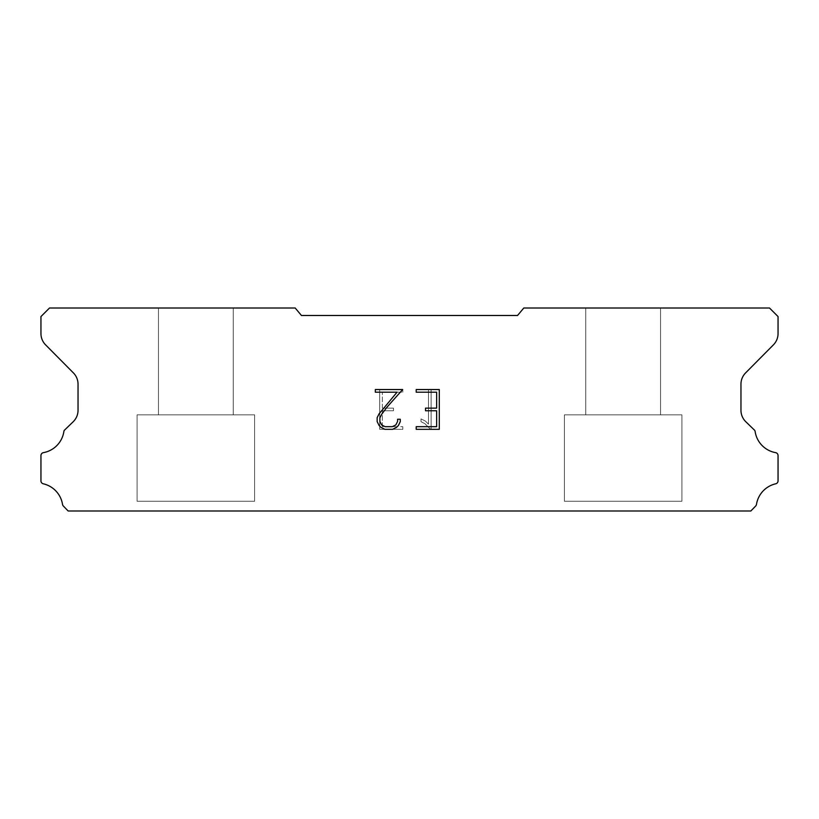 <?xml version="1.0" encoding="UTF-8"?>
<svg xmlns="http://www.w3.org/2000/svg" width="819" height="819" viewBox="0 0 819 819"><rect width="100%" height="100%" fill="white"/><g stroke="black" fill="none" stroke-linecap="round" stroke-linejoin="round"><path stroke-width="0.61" stroke-dasharray="4.09 3.07" d="M233.241 414.844L233.241 308.016L158.456 308.016L158.456 414.844L233.241 414.844L158.456 414.844L233.241 414.844L233.241 308.016L158.456 308.016L158.456 414.844L233.241 414.844L158.456 414.844L233.241 414.844L233.241 308.016L158.456 308.016L158.456 414.844L233.241 414.844L158.456 414.844L233.241 414.844L233.241 308.016L158.456 308.016L158.456 414.844L233.241 414.844L158.456 414.844L233.241 414.844L233.241 308.016L158.456 308.016L158.456 414.844L233.241 414.844L158.456 414.844L233.241 414.844L233.241 308.016L158.456 308.016L158.456 414.844L233.241 414.844L158.456 414.844L233.241 414.844L233.241 308.016L158.456 308.016L158.456 414.844L233.241 414.844L158.456 414.844L233.241 414.844L233.241 308.016L158.456 308.016L158.456 414.844L233.241 414.844L158.456 414.844L233.241 414.844L233.241 308.016L158.456 308.016L158.456 414.844L233.241 414.844L158.456 414.844L233.241 414.844L233.241 308.016L158.456 308.016L158.456 414.844L233.241 414.844L158.456 414.844L233.241 414.844L233.241 308.016L158.456 308.016L158.456 414.844L233.241 414.844L158.456 414.844L233.241 414.844L233.241 308.016L158.456 308.016L158.456 414.844L233.241 414.844L158.456 414.844L158.456 308.016L158.456 414.844L233.241 414.844L233.241 308.016L158.456 308.016L158.456 414.844L233.241 414.844L233.241 308.016L158.456 308.016L158.456 414.844L233.241 414.844L233.241 308.016L158.456 308.016L158.456 414.844L233.241 414.844L233.241 308.016L158.456 308.016L158.456 414.844L233.241 414.844L233.241 308.016L158.456 308.016L158.456 414.844L233.241 414.844L233.241 308.016L158.456 308.016L158.456 414.844L233.241 414.844L233.241 308.016L158.456 308.016L158.456 414.844L233.241 414.844L233.241 308.016L158.456 308.016L158.456 414.844L233.241 414.844L233.241 308.016L158.456 308.016L158.456 414.844L233.241 414.844L233.241 308.016L158.456 308.016L233.241 308.016L158.456 308.016L233.241 308.016L233.241 414.844L158.456 414.844M137.09 510.882L254.607 510.882M660.544 414.844L660.544 308.016L585.759 308.016L585.759 414.844L660.544 414.844L585.759 414.844L660.544 414.844L660.544 308.016L585.759 308.016L585.759 414.844L660.544 414.844L585.759 414.844L660.544 414.844L660.544 308.016L585.759 308.016L585.759 414.844L660.544 414.844L585.759 414.844L660.544 414.844L660.544 308.016L585.759 308.016L585.759 414.844L660.544 414.844L585.759 414.844L660.544 414.844L660.544 308.016L585.759 308.016L585.759 414.844L660.544 414.844L585.759 414.844L660.544 414.844L660.544 308.016L585.759 308.016L585.759 414.844L660.544 414.844L585.759 414.844L660.544 414.844L660.544 308.016L585.759 308.016L585.759 414.844L660.544 414.844L585.759 414.844L660.544 414.844L660.544 308.016L585.759 308.016L585.759 414.844L660.544 414.844L585.759 414.844L660.544 414.844L660.544 308.016L585.759 308.016L585.759 414.844L660.544 414.844L585.759 414.844L660.544 414.844L660.544 308.016L585.759 308.016L585.759 414.844L660.544 414.844L585.759 414.844L660.544 414.844L660.544 308.016L585.759 308.016L585.759 414.844L660.544 414.844L585.759 414.844L660.544 414.844L660.544 308.016L585.759 308.016L585.759 414.844L660.544 414.844L585.759 414.844L585.759 308.016L585.759 414.844L660.544 414.844L660.544 308.016L585.759 308.016L585.759 414.844L660.544 414.844L660.544 308.016L585.759 308.016L585.759 414.844L660.544 414.844L660.544 308.016L585.759 308.016L585.759 414.844L660.544 414.844L660.544 308.016L585.759 308.016L585.759 414.844L660.544 414.844L660.544 308.016L585.759 308.016L585.759 414.844L660.544 414.844L660.544 308.016L585.759 308.016L585.759 414.844L660.544 414.844L660.544 308.016L585.759 308.016L585.759 414.844L660.544 414.844L660.544 308.016L585.759 308.016L585.759 414.844L660.544 414.844L660.544 308.016L585.759 308.016L585.759 414.844L660.544 414.844L660.544 308.016L585.759 308.016L660.544 308.016L585.759 308.016L660.544 308.016L660.544 414.844L585.759 414.844M564.393 510.882L681.91 510.882M681.91 501.259L681.91 414.844L564.393 414.844L564.393 501.259L681.91 501.259L564.393 501.259L681.91 501.259L681.91 414.844L564.393 414.844L564.393 501.259L681.91 501.259L564.393 501.259L681.91 501.259L681.91 414.844L564.393 414.844L564.393 501.259L681.91 501.259L564.393 501.259L681.91 501.259L681.91 414.844L564.393 414.844L564.393 501.259L681.91 501.259L564.393 501.259L681.91 501.259L681.91 414.844L564.393 414.844L564.393 501.259L681.91 501.259L564.393 501.259L681.91 501.259L681.91 414.844L564.393 414.844L564.393 501.259L681.91 501.259L564.393 501.259L681.91 501.259L681.91 414.844L564.393 414.844L564.393 501.259L681.91 501.259L564.393 501.259L681.91 501.259L681.91 414.844L564.393 414.844L564.393 501.259L681.91 501.259L564.393 501.259L681.91 501.259L681.91 414.844L564.393 414.844L564.393 501.259L681.91 501.259L564.393 501.259L681.91 501.259L681.91 414.844L564.393 414.844L564.393 501.259L681.91 501.259L564.393 501.259L681.91 501.259L681.91 414.844L564.393 414.844L564.393 501.259L681.91 501.259L564.393 501.259L681.91 501.259L681.91 414.844L564.393 414.844L564.393 501.259L681.91 501.259L564.393 501.259L564.393 414.844L564.393 501.259L681.91 501.259L681.91 414.844L564.393 414.844L564.393 501.259L681.91 501.259L681.91 414.844L564.393 414.844L564.393 501.259L681.91 501.259L681.91 414.844L564.393 414.844L564.393 501.259L681.91 501.259L681.91 414.844L564.393 414.844L564.393 501.259L681.91 501.259L681.91 414.844L564.393 414.844L564.393 501.259L681.91 501.259L681.91 414.844L564.393 414.844L564.393 501.259L681.91 501.259L681.91 414.844L564.393 414.844L564.393 501.259L681.91 501.259L681.91 414.844L564.393 414.844L564.393 501.259L681.91 501.259L681.91 414.844L564.393 414.844L564.393 501.259L681.91 501.259L681.91 414.844L564.393 414.844L681.91 414.844L564.393 414.844L681.91 414.844L681.91 501.259L564.393 501.259M254.607 501.259L254.607 414.844L137.09 414.844L137.09 501.259L254.607 501.259L137.09 501.259L254.607 501.259L254.607 414.844L137.09 414.844L137.09 501.259L254.607 501.259L137.09 501.259L254.607 501.259L254.607 414.844L137.09 414.844L137.09 501.259L254.607 501.259L137.09 501.259L254.607 501.259L254.607 414.844L137.09 414.844L137.09 501.259L254.607 501.259L137.09 501.259L254.607 501.259L254.607 414.844L137.09 414.844L137.09 501.259L254.607 501.259L137.09 501.259L254.607 501.259L254.607 414.844L137.09 414.844L137.09 501.259L254.607 501.259L137.09 501.259L254.607 501.259L254.607 414.844L137.09 414.844L137.09 501.259L254.607 501.259L137.09 501.259L254.607 501.259L254.607 414.844L137.09 414.844L137.09 501.259L254.607 501.259L137.09 501.259L254.607 501.259L254.607 414.844L137.09 414.844L137.09 501.259L254.607 501.259L137.09 501.259L254.607 501.259L254.607 414.844L137.09 414.844L137.09 501.259L254.607 501.259L137.09 501.259L254.607 501.259L254.607 414.844L137.09 414.844L137.09 501.259L254.607 501.259L137.09 501.259L254.607 501.259L254.607 414.844L137.09 414.844L137.09 501.259L254.607 501.259L137.09 501.259L137.09 414.844L137.09 501.259L254.607 501.259L254.607 414.844L137.09 414.844L137.09 501.259L254.607 501.259L254.607 414.844L137.09 414.844L137.09 501.259L254.607 501.259L254.607 414.844L137.09 414.844L137.09 501.259L254.607 501.259L254.607 414.844L137.09 414.844L137.09 501.259L254.607 501.259L254.607 414.844L137.09 414.844L137.09 501.259L254.607 501.259L254.607 414.844L137.09 414.844L137.09 501.259L254.607 501.259L254.607 414.844L137.09 414.844L137.09 501.259L254.607 501.259L254.607 414.844L137.09 414.844L137.09 501.259L254.607 501.259L254.607 414.844L137.09 414.844L137.09 501.259L254.607 501.259L254.607 414.844L137.09 414.844L254.607 414.844L137.09 414.844L254.607 414.844L254.607 501.259L137.09 501.259M137.09 414.844L254.607 414.844M564.393 414.844L681.91 414.844M436.64 410.769L436.64 426.679L416.206 426.679L416.206 429.33L439.291 429.33L439.291 389.547L416.206 389.547L416.206 392.199L436.64 392.199L436.64 408.118L425.501 408.118L425.501 410.769L436.64 410.769M400.286 421.631L400.286 419.246L397.594 419.246L397.594 421.416L395.833 424.918L392.332 426.679L385.135 426.679L381.613 424.918L379.883 421.416L379.883 417.925L381.664 414.301L387.182 406.951L402.672 389.547L375.317 389.547L375.317 392.199L397.051 392.199L379.074 413.841L377.16 417.649L377.16 421.59L379.074 425.471L381.04 427.416L384.899 429.33L392.547 429.33L396.427 427.446L398.392 425.511L400.286 421.631M382.36 426.679L382.36 410.769L382.36 426.679L402.794 426.679L382.36 426.679M382.36 410.769L393.499 410.769L382.36 410.769M393.499 410.769L393.499 408.118L393.499 410.769M393.499 408.118L382.36 408.118L393.499 408.118M382.36 408.118L382.36 392.199L382.36 408.118M382.36 392.199L402.794 392.199L382.36 392.199M402.794 392.199L402.794 389.547L402.794 392.199M402.794 429.33L402.794 426.679L402.794 429.33L379.709 429.33L402.794 429.33M379.709 389.547L379.709 429.33L379.709 389.547L402.794 389.547L379.709 389.547M421.027 418.908L421.027 421.703L421.027 418.908L425.43 421.079L421.027 418.908M421.027 421.703L424.907 423.669L421.027 421.703M424.907 423.669L430.548 429.279L424.907 423.669M430.548 429.279L431.111 429.279L430.548 429.279M431.111 429.279L431.111 389.496L431.111 429.279M428.46 424.129L425.43 421.079L428.46 424.129L428.46 389.496L428.46 424.129M431.111 389.496L428.46 389.496L431.111 389.496M517.536 315.489L301.464 315.489L295.198 308.016L49.498 308.016L40.95 316.564L40.95 333.476A16.022 16.022 0 0 0 45.588 344.85L73.393 372.901A16.022 16.022 0 0 1 78.04 384.254L78.04 410.503A16.022 16.022 0 0 1 73.167 421.765L64.343 430.303A3.153 3.153 0 0 0 63.862 431.572A25.215 25.215 0 0 1 43.407 452.641A2.989 2.989 0 0 0 40.95 455.579L40.95 480.876A2.989 2.989 0 0 0 43.274 483.794A25.215 25.215 0 0 1 62.531 504.443A3.204 3.204 0 0 0 63.38 506.07L68.141 510.984L750.859 510.984L755.62 506.07A3.204 3.204 0 0 0 756.469 504.443A25.215 25.215 0 0 1 775.726 483.794A2.989 2.989 0 0 0 778.05 480.876L778.05 455.579A2.989 2.989 0 0 0 775.593 452.641A25.215 25.215 0 0 1 755.138 431.572A3.153 3.153 0 0 0 754.657 430.303L745.833 421.765A16.022 16.022 0 0 1 740.96 410.503L740.96 384.254A16.022 16.022 0 0 1 745.607 372.901L773.412 344.85A16.022 16.022 0 0 0 778.05 333.476L778.05 316.564L769.502 308.016L523.802 308.016L517.536 315.489M681.91 510.984L564.393 510.984M585.759 308.016L660.544 308.016M254.607 510.984L137.09 510.984M158.456 308.016L233.241 308.016"/><path stroke-width="1.23" d="M436.64 426.679L436.64 410.769L425.501 410.769L425.501 408.118L436.64 408.118L436.64 392.199L416.206 392.199L416.206 389.547L439.291 389.547L439.291 429.33L416.206 429.33L416.206 426.679L436.64 426.679M400.286 419.246L400.286 421.631L398.392 425.511L396.427 427.446L392.547 429.33L384.899 429.33L381.04 427.416L379.074 425.471L377.16 421.59L377.16 417.649L379.074 413.841L397.051 392.199L375.317 392.199L375.317 389.547L402.672 389.547L387.182 406.951L381.664 414.301L379.883 417.925L379.883 421.416L381.613 424.918L385.135 426.679L392.332 426.679L395.833 424.918L397.594 421.416L397.594 419.246L400.286 419.246M517.536 315.489L523.802 308.016L769.502 308.016L778.05 316.564L778.05 333.476A16.022 16.022 0 0 1 773.412 344.85L745.607 372.901A16.022 16.022 0 0 0 740.96 384.254L740.96 410.503A16.022 16.022 0 0 0 745.833 421.765L754.657 430.303A3.153 3.153 0 0 1 755.138 431.572A25.215 25.215 0 0 0 775.593 452.641A2.989 2.989 0 0 1 778.05 455.579L778.05 480.876A2.989 2.989 0 0 1 775.726 483.794A25.215 25.215 0 0 0 756.469 504.443A3.204 3.204 0 0 1 755.62 506.07L750.859 510.984L68.141 510.984L63.38 506.07A3.204 3.204 0 0 1 62.531 504.443A25.215 25.215 0 0 0 43.274 483.794A2.989 2.989 0 0 1 40.95 480.876L40.95 455.579A2.989 2.989 0 0 1 43.407 452.641A25.215 25.215 0 0 0 63.862 431.572A3.153 3.153 0 0 1 64.343 430.303L73.167 421.765A16.022 16.022 0 0 0 78.04 410.503L78.04 384.254A16.022 16.022 0 0 0 73.393 372.901L45.588 344.85A16.022 16.022 0 0 1 40.95 333.476L40.95 316.564L49.498 308.016L295.198 308.016L301.464 315.489L517.536 315.489"/></g></svg>
